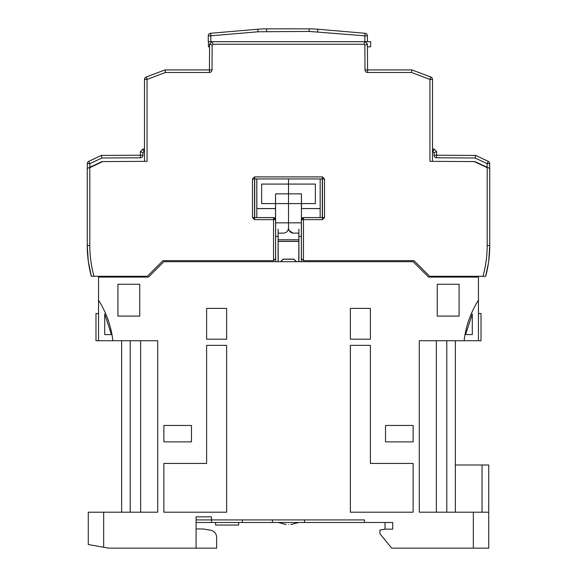 <?xml version="1.0" encoding="UTF-8"?>
<svg xmlns="http://www.w3.org/2000/svg" width="577" height="577" viewBox="0 0 577 577"><rect width="100%" height="100%" fill="white"/><g stroke="black" fill="none" stroke-linecap="round" stroke-linejoin="round"><path stroke-width="0.87" d="M288.5 524.536C285.752 524.536 285.752 524.536 288.5 524.536C285.752 524.536 285.752 524.536 288.5 524.536C291.248 524.536 291.248 524.536 288.5 524.536C291.248 524.536 291.248 524.536 288.5 524.536M196.086 528.9L203.789 529.03L210.641 530.241A7.241 7.241 0 0 1 216.627 537.367L216.627 548.15L108.815 548.15L88.274 544.529L88.274 512.21L157.716 512.21L157.716 340.74L112.883 340.74C111.166 326.164 106.384 312.64 98.544 300.163L98.544 340.74L95.977 340.74L95.977 313.527L98.544 313.527M208.924 529.938L210.641 530.241M238.698 522.481L238.698 525.048L215.596 525.048L215.596 522.481M272.467 519.913L272.467 522.481L392.721 522.481L392.721 529.152L385.018 529.152L379.882 530.061L379.882 533.653L391.689 548.15L488.726 548.15L488.726 464.983L482.047 464.983L482.047 512.21M455.354 464.983L482.047 464.983M385.53 441.874L413.125 441.874L413.125 425.451L385.53 425.451L385.53 441.874L413.125 441.874L413.125 425.451M472.296 313.946L465.581 334.581L472.296 334.581L472.296 313.946M196.086 519.913L211.492 519.913L211.492 516.833L196.086 516.833L196.086 548.15M111.419 334.581L104.704 334.581L104.704 313.946L111.419 334.581M163.875 425.451L163.875 441.874L191.47 441.874L191.47 425.451L163.875 425.451L163.875 441.874L191.47 441.874M446.786 340.74L446.786 512.21M436.356 340.74L436.356 512.21M455.354 512.21L455.354 340.74M304.533 522.481L304.533 519.913M196.086 522.481L211.492 522.481L211.492 519.913L364.484 519.913L364.484 522.481M385.018 522.481L385.018 529.152M211.492 522.481L242.297 522.481L242.297 519.913M242.297 522.481L272.467 522.481M478.456 313.527L481.023 313.527L481.023 340.74L478.456 340.74L478.456 300.163A96.518 96.518 0 0 0 464.117 340.74L478.456 340.74M140.644 340.74L140.644 512.21M130.214 512.21L130.214 340.74M121.646 340.74L121.646 512.21M275.662 261.677L275.626 243.963M464.117 340.74L419.284 340.74L419.284 512.21L488.726 512.21M473.32 512.21L473.32 548.15M103.68 547.241L103.68 512.21M98.544 340.74L112.883 340.74M98.544 300.163L98.544 277.075L148.469 277.075L163.875 261.677L413.125 261.677L428.531 277.075L478.456 277.075L478.456 300.163M437.258 316.095L459.076 316.095L459.076 284.266L437.258 284.266L437.258 316.095M139.742 316.095L139.742 284.266L117.924 284.266L117.924 316.095L139.742 316.095M226.638 308.392L206.616 308.392L206.616 339.197L226.638 339.197L226.638 308.392M370.384 308.392L350.362 308.392L350.362 339.197L370.384 339.197L370.384 308.392M226.638 512.21L226.638 345.356L206.616 345.356L206.616 463.439L163.875 463.439L163.875 512.21L226.638 512.21M413.125 463.439L370.384 463.439L370.384 345.356L350.362 345.356L350.362 512.21L413.125 512.21L413.125 463.439M301.374 243.963L301.338 261.677M456.479 277.075L455.945 276.304M121.055 276.304L120.521 277.075M472.296 277.075L472.296 276.304M104.704 277.075L104.704 276.304M298.908 261.677L298.908 236.411L301.367 236.411M278.107 229.148L278.092 261.677M298.893 229.148L298.908 236.411M298.872 233.108L298.872 239.758L278.128 239.758L278.229 261.677M298.771 261.677L298.872 239.758M278.128 239.758L278.128 233.108M296.455 261.677L293.888 259.109L283.112 259.109L280.545 261.677M298.771 241.395L278.229 241.395M280.725 261.677L283.156 259.224L293.844 259.224L296.275 261.677M292.921 233.108L293.635 233.108C290.628 232.985 288.918 231.269 288.5 227.973C288.825 231.067 290.541 232.783 293.635 233.108L292.921 233.108L288.147 229.855M320.163 217.551L320.163 178.942L288.5 178.942L288.5 222.837L288.5 203.587L301.425 203.587L301.425 219.116M275.633 222.837L288.5 222.837L288.5 227.973L288.5 222.837L301.367 222.837M320.163 208.549L301.504 208.549L301.504 203.587L315.367 203.587L315.367 184.077L288.5 184.077L288.5 178.942L256.837 178.942L256.837 208.549L275.496 208.549L275.561 219.036M298.908 233.108L293.635 233.108M301.504 203.587L301.425 193.836L301.425 203.587M315.367 184.077L315.367 203.587M301.504 208.549L320.163 208.614M301.439 208.614L301.439 219.044M432.505 152.011L432.505 79.402A2.568 2.568 180 0 0 430.839 77.001L411.971 69.925L367.563 69.925L367.426 44.119L364.996 41.688L367.412 41.688L367.412 35.824L364.852 35.824L364.852 41.688M257.789 29.225L258.013 31.785L309.113 31.418L364.852 35.824L365.068 33.271A2.568 2.568 0 0 1 367.412 35.824A2.568 2.568 0 0 0 365.068 33.271L317.884 29.225A102.677 102.677 0 0 0 309.113 28.85L266.56 28.85A102.677 102.677 0 0 0 257.789 29.225L210.612 33.271L210.829 35.824L208.261 35.824L208.261 41.688L212.004 41.688L209.574 44.119L209.437 69.925L165.029 69.925L146.161 77.001L147.063 79.402L144.495 79.402L144.495 152.011M208.261 35.824A2.568 2.568 0 0 1 210.612 33.271A2.568 2.568 0 0 0 208.261 35.824M367.441 46.816L370.643 46.816L370.643 41.688L367.412 41.688M209.559 46.816L208.448 46.816L208.448 41.688M487.103 167.633L487.125 163.666L475.116 157.99L436.587 157.788C435.036 157.622 434.185 156.756 434.034 155.206L434.041 152.674L432.988 151.607L434.063 149.046L432.526 149.039L432.462 161.358L474.301 161.582L487.183 167.669M489.664 168.448L489.693 163.68L487.125 163.666L488.221 161.344L475.7 155.422L436.601 155.22L436.616 151.628L434.063 149.046M434.041 152.674L436.616 151.628M475.116 157.99L475.7 155.422M488.221 161.344A2.568 2.568 0 0 1 489.693 163.68A2.568 2.568 0 0 0 488.221 161.344M301.425 193.836L275.575 193.836L275.575 203.587L288.5 203.587L288.5 184.077L261.633 184.077L261.633 203.587L261.633 184.077M278.092 233.108L284.079 233.108M275.575 193.836L275.496 203.587L261.633 203.587M275.575 203.587L275.575 219.109M288.5 227.973C288.082 231.269 286.372 232.985 283.365 233.108M256.794 179.007L256.794 217.551M275.496 203.587L275.496 208.549M256.794 208.614L275.561 208.614M89.817 167.669L102.699 161.582L144.538 161.358L144.474 149.039L142.937 149.046L144.012 151.607L144.488 151.607M142.937 149.046L140.384 151.628L142.959 152.674L144.012 151.607M140.399 154.196L140.384 151.628L140.399 155.22L101.3 155.422L101.884 157.99L140.413 157.788C141.964 157.615 142.815 156.756 142.966 155.206L142.959 152.674M101.3 155.422L88.779 161.344L89.875 163.666L101.884 157.99M89.897 167.633L89.875 163.666L87.307 163.68L87.336 168.448L87.307 163.68A2.568 2.568 0 0 1 88.779 161.344M488.726 260.977L489.75 245.521L489.75 168.491L474.943 161.582L429.937 161.344L429.937 79.402L430.839 77.001A2.568 2.568 180 0 1 432.505 79.402L429.937 79.402L411.509 72.486L411.971 69.925M483.028 276.304L484.038 276.304M484.572 276.304L485.646 276.304L488.445 263.004M483.122 276.304L485.646 276.304A117.571 117.571 0 0 0 489.75 245.506C489.693 256.455 488.322 266.718 485.646 276.304L483.915 276.304M92.428 276.304L91.354 276.304L92.428 276.304L91.354 276.304L88.295 261.136L87.25 245.506L88.31 261.258M92.125 276.304L91.729 276.311M92.306 276.304L93.085 276.304M87.25 172.92L87.25 245.506A117.571 117.571 0 0 0 91.354 276.304L92.277 276.304M87.25 175.473L87.25 245.506A117.571 117.571 0 0 0 91.354 276.304M93.972 276.304L92.962 276.304M484.723 276.304L483.685 276.311M411.509 72.486L367.563 72.486C366.02 72.334 365.169 71.483 364.996 69.932L364.866 45.186L363.936 44.249L213.064 44.249L212.134 45.186L212.004 69.932C211.838 71.476 210.987 72.327 209.437 72.486L165.491 72.486L147.063 79.402L147.063 161.344L102.057 161.582L87.336 168.448M89.817 167.294L89.817 245.506C89.824 255.964 91.224 266.228 94.015 276.304L147.315 276.304L162.974 260.645L273.541 260.645L275.59 258.597L275.59 219.649A2.056 2.048 -135 0 0 273.541 217.594L275.59 219.649L273.541 219.649L273.541 217.594L254.544 217.594L273.585 217.551M273.469 260.645L275.626 258.597L275.64 219.606M254.688 217.551L254.688 179.007M322.312 179.007L322.312 217.551M273.541 260.645L273.541 219.649L254.544 219.649L254.544 178.942L256.837 179.007M320.163 179.007L322.456 178.942L322.456 217.594L303.415 217.551L301.36 219.606L301.374 258.597L303.423 260.645L414.026 260.645L429.685 276.304L482.985 276.304C485.776 266.228 487.176 255.964 487.183 245.506L489.75 245.506A117.571 117.571 0 0 1 485.646 276.304M303.415 217.551L303.459 217.594A2.056 2.048 135 0 0 301.41 219.649L301.36 219.606M363.936 44.249L364.996 41.688L212.004 41.688L213.064 44.249M146.161 77.001A2.568 2.568 0 0 0 144.495 79.402A2.568 2.568 0 0 1 146.161 77.001M87.25 168.491L87.25 245.506L89.817 245.506M254.544 219.649L252.488 217.594L252.488 178.942L254.544 176.894L322.456 176.894L324.512 178.942L324.512 217.594L303.459 217.594L303.459 260.645L301.374 258.597M364.866 45.186L367.426 44.119M212.134 45.186L209.574 44.119M165.491 72.486L165.029 69.925M275.633 236.411L278.092 236.411M298.864 241.301L278.136 241.301M258.013 31.785L210.829 35.824L210.829 41.688M266.56 31.418L266.56 28.85M309.113 31.418L309.113 28.85M317.667 31.785L317.884 29.225M432.988 151.607L432.512 151.607M434.034 155.206L436.601 155.22L436.587 157.788M140.413 157.788L140.399 155.22L142.966 155.206M324.512 217.594L322.456 219.649L301.41 219.649L301.41 258.597M252.488 178.942L256.837 178.942M320.163 178.942L322.456 178.942L322.456 176.894M487.183 245.506L487.183 167.294M367.563 72.486L367.563 69.925L364.996 69.932M212.004 69.932L209.437 69.925L209.437 72.486M252.488 217.594L254.544 217.594M254.544 176.894L254.544 178.942M324.512 178.942L322.456 178.942M322.456 219.649L322.456 217.594M278.229 522.481L286.185 524.536M298.771 522.481L290.815 524.536"/></g></svg>
